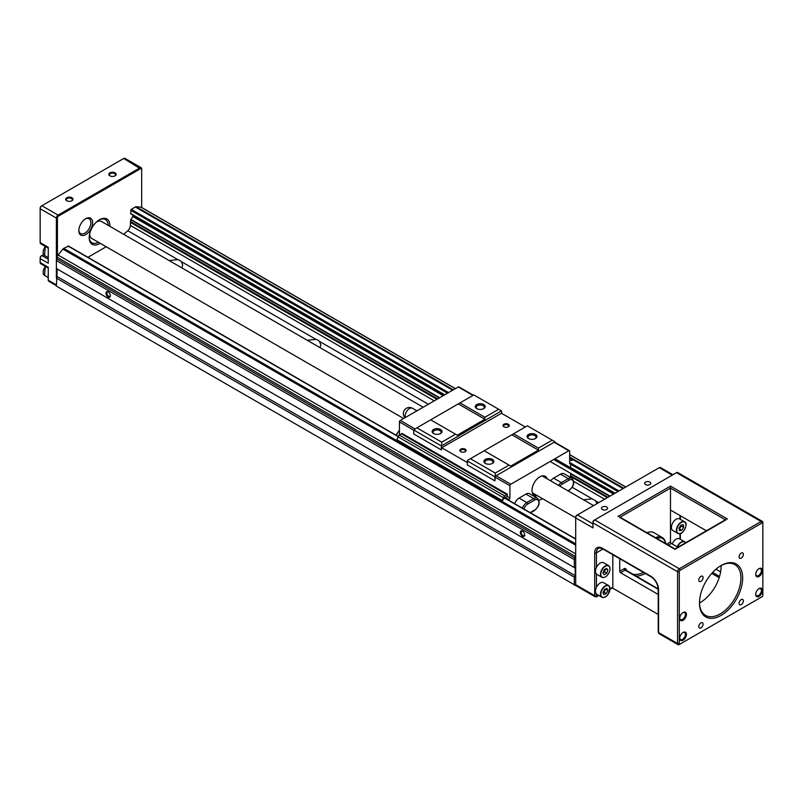<?xml version="1.0" encoding="UTF-8"?>
<svg xmlns="http://www.w3.org/2000/svg" width="803" height="803" viewBox="0 0 803 803"><rect width="100%" height="100%" fill="white"/><g stroke="black" fill="none" stroke-linecap="round" stroke-linejoin="round"><path stroke-width="1.2" d="M108.174 291.901A3.112 1.797 -120 0 0 105.976 293.175A3.112 1.797 -120 0 0 108.174 296.99A3.112 1.797 -120 0 0 110.372 295.715A3.112 1.797 -120 0 0 108.174 291.901L108.174 291.901M108.405 292.051A2.499 1.445 -120 0 0 107.351 292.031A2.499 1.445 -120 0 0 106.97 294.039A2.499 1.445 -120 0 0 108.606 296.237A2.499 1.445 -120 0 0 109.86 296.367A2.499 1.445 -120 0 0 110.362 295.444M522.522 531.134A3.112 1.797 -120 0 0 520.324 532.399A3.112 1.797 -120 0 0 522.522 536.213A3.112 1.797 -120 0 0 524.73 534.939A3.112 1.797 -120 0 0 522.522 531.134L522.522 531.134M522.753 531.275A2.499 1.445 -120 0 0 521.709 531.255A2.499 1.445 -120 0 0 521.318 533.262A2.499 1.445 -120 0 0 522.954 535.471A2.499 1.445 -120 0 0 524.208 535.591A2.499 1.445 -120 0 0 524.71 534.678M320.036 347.679L320.798 344.788L319.474 341.395L317.938 340.161L315.95 339.358L307.248 340.291M596.99 503.632L595.706 500.871L592.182 498.844L583.48 499.777M181.92 267.931L182.682 265.04L181.358 261.648L179.822 260.423L177.834 259.62L169.132 260.553M132.977 215.124A1.225 0.703 -60 0 1 132.977 215.234L132.977 215.435A1.225 0.703 -60 0 1 132.646 216.408A3.664 2.118 -60 0 1 130.759 219.38A1.225 0.703 120 0 0 130.708 219.781L130.357 225.402A4.878 2.821 -60 0 1 127.797 230.732L123.732 234.335M141.609 207.555A2.439 1.405 120 0 0 141.338 207.304A2.439 1.405 120 0 0 140.977 207.194L136.199 206.762A2.439 1.405 120 0 0 135.336 207.003L131.22 209.372L130.708 213.518A1.225 0.703 120 0 0 130.759 213.849L444.44 394.946M575.701 554.572A2.439 1.405 -60 0 0 575.179 556.298L574.316 559.591L574.316 567.56L575.179 568.062L57.244 269.025L56.381 286.079L576.715 586.12M68.375 246.25L63.748 248.328A2.439 1.405 120 0 0 62.885 249.091L58.107 255.043A2.439 1.405 120 0 0 57.244 257.261L56.381 260.553L56.381 268.533L574.316 567.56M106.177 246.762L87.928 257.291M575.179 558.095L57.244 259.058M574.316 559.591L56.381 260.553L56.381 218.095A2.439 1.405 -60 0 1 58.107 215.104L139.943 167.857A2.439 1.405 -60 0 1 141.157 167.737A2.439 1.405 -60 0 1 141.669 168.851L141.669 169.453A1.706 0.984 120 0 0 140.455 168.75L58.619 215.997A1.706 0.984 120 0 0 57.414 218.095L57.414 256.298M575.179 568.062L575.179 575.641L57.244 276.603M575.179 575.641L574.316 577.126L56.381 278.099L56.381 268.533M574.316 577.126L574.316 585.106M614.847 493.333L554.933 458.744M613.572 494.066L553.658 459.477M443.166 395.688L132.646 216.408M610.049 496.093L550.145 461.504M439.653 397.716L130.759 219.38M608.001 497.278L570.612 475.687M437.605 398.9L130.708 221.708M607.309 497.679L570.361 476.34M436.912 399.292L130.357 222.311M741.209 553.106A3.051 1.767 120 0 0 739.222 555.796A3.051 1.767 120 0 0 739.683 558.246A3.051 1.767 120 0 0 741.209 558.095A3.051 1.767 120 0 0 743.207 555.405A3.051 1.767 120 0 0 742.735 552.956A3.051 1.767 120 0 0 741.209 553.106M700.929 622.887A3.051 1.767 120 0 0 698.931 625.577A3.051 1.767 120 0 0 699.403 628.016A3.051 1.767 120 0 0 700.929 627.866A3.051 1.767 120 0 0 702.916 625.176A3.051 1.767 120 0 0 702.454 622.737A3.051 1.767 120 0 0 700.929 622.887M700.929 576.363A3.051 1.767 120 0 0 698.931 579.053A3.051 1.767 120 0 0 699.403 581.502A3.051 1.767 120 0 0 700.929 581.352A3.051 1.767 120 0 0 702.916 578.662A3.051 1.767 120 0 0 702.454 576.213A3.051 1.767 120 0 0 700.929 576.363M741.209 599.62A3.051 1.767 120 0 0 739.222 602.31A3.051 1.767 120 0 0 739.683 604.759A3.051 1.767 120 0 0 741.209 604.609A3.051 1.767 120 0 0 743.207 601.919A3.051 1.767 120 0 0 742.735 599.47A3.051 1.767 120 0 0 741.209 599.62M645.532 484.58A3.051 1.767 0 0 0 648.864 484.962A3.051 1.767 0 0 0 650.751 483.336A3.051 1.767 0 0 0 649.848 482.091A3.051 1.767 0 0 0 646.525 481.71A3.051 1.767 0 0 0 644.638 483.336A3.051 1.767 0 0 0 645.532 484.58M602.37 509.503A3.051 1.767 0 0 0 605.703 509.885A3.051 1.767 0 0 0 607.58 508.249A3.051 1.767 0 0 0 606.687 507.004A3.051 1.767 0 0 0 603.364 506.623A3.051 1.767 0 0 0 601.477 508.249A3.051 1.767 0 0 0 602.37 509.503M721.064 565.573L721.074 565.563A30.524 17.616 -60 0 1 742.655 578.03A30.524 17.616 -60 0 1 721.074 615.409A30.524 17.616 -60 0 1 699.493 602.943A30.524 17.616 -60 0 1 721.074 565.563L721.074 565.563M699.493 602.441A29.299 16.913 120 0 0 705.556 615.359A29.299 16.913 120 0 0 720.211 613.914A29.299 16.913 120 0 0 739.342 588.097A29.299 16.913 120 0 0 734.855 564.619A29.299 16.913 120 0 0 720.632 565.824M759.056 568.654L759.056 568.654A4.758 2.75 -60 0 1 762.418 570.602A4.758 2.75 -60 0 1 759.056 576.434A4.758 2.75 -60 0 1 755.683 574.486A4.758 2.75 -60 0 1 759.056 568.654L759.056 568.654M755.693 574.175A4.025 2.329 120 0 0 756.516 575.731A4.025 2.329 120 0 0 758.534 575.54A4.025 2.329 120 0 0 761.164 571.987A4.025 2.329 120 0 0 760.551 568.755A4.025 2.329 120 0 0 758.785 568.825M759.056 588.589L759.056 588.589A4.758 2.75 -60 0 1 762.418 590.536A4.758 2.75 -60 0 1 759.056 596.368A4.758 2.75 -60 0 1 755.683 594.421A4.758 2.75 -60 0 1 759.056 588.589L759.056 588.589M755.693 594.11A4.025 2.329 120 0 0 756.516 595.675A4.025 2.329 120 0 0 758.534 595.475A4.025 2.329 120 0 0 761.164 591.921A4.025 2.329 120 0 0 760.551 588.689A4.025 2.329 120 0 0 758.785 588.76M683.092 612.518L683.092 612.518A4.758 2.75 -60 0 1 686.455 614.456A4.758 2.75 -60 0 1 683.092 620.287A4.758 2.75 -60 0 1 679.719 618.35A4.758 2.75 -60 0 1 683.092 612.518L683.092 612.518M679.729 618.029A4.025 2.329 120 0 0 680.553 619.595A4.025 2.329 120 0 0 682.57 619.394A4.025 2.329 120 0 0 685.2 615.841A4.025 2.329 120 0 0 684.588 612.619A4.025 2.329 120 0 0 682.821 612.689M683.092 632.453L683.092 632.453A4.758 2.75 -60 0 1 686.455 634.4A4.758 2.75 -60 0 1 683.092 640.222A4.758 2.75 -60 0 1 679.719 638.285A4.758 2.75 -60 0 1 683.092 632.453L683.092 632.453M679.729 637.963A4.025 2.329 120 0 0 680.553 639.529A4.025 2.329 120 0 0 682.57 639.329A4.025 2.329 120 0 0 685.2 635.775A4.025 2.329 120 0 0 684.588 632.553A4.025 2.329 120 0 0 682.821 632.623M721.054 565.593A29.299 16.913 -60 0 1 700.357 602.451A29.299 16.913 -60 0 1 699.503 602.912M655.469 537.649A16.482 9.516 -60 0 1 662.324 537.538L653.863 532.66A16.482 9.516 120 0 0 647.017 532.76A15.869 9.164 -60 0 1 647.128 532.71M680.151 644.016L761.987 596.77A1.225 0.703 120 0 0 762.85 595.274L762.85 523.506A1.225 0.703 120 0 0 761.987 523.004L680.151 570.25A1.225 0.703 120 0 0 679.288 571.746L679.288 643.514A1.225 0.703 120 0 0 680.151 644.016L679.288 644.508A2.439 1.405 -60 0 1 678.063 644.638A2.439 1.405 -60 0 1 677.561 643.514L677.561 571.746A2.439 1.405 -60 0 1 679.288 568.755L761.124 521.508A2.439 1.405 -60 0 1 762.348 521.388L677.752 472.545A2.439 1.405 120 0 0 676.527 472.666L594.692 519.912A2.439 1.405 120 0 0 592.965 522.904L592.965 527.892L575.701 517.925L575.701 516.921A1.225 0.703 -60 0 1 576.564 515.426L577.427 514.934A2.439 1.405 120 0 0 575.701 517.925L575.701 584.704A2.439 1.405 120 0 0 576.203 585.829L595.194 596.79A2.439 1.405 -60 0 1 594.692 595.675L575.701 584.704M762.348 521.388A2.439 1.405 -60 0 1 762.85 522.502L762.85 523.506M680.151 570.25L679.288 568.755L594.692 519.912L593.829 520.414A1.225 0.703 -60 0 0 592.965 521.91L592.965 522.904L677.561 571.746L679.288 571.746M720.602 571.877L715.985 569.207M677.893 547.224L671.348 543.44L668.427 545.127M658.209 589.272L625.085 570.15L620.589 572.75L658.209 594.471M620.589 572.75A1.225 0.703 60 0 1 619.725 571.254L619.725 558.707M610.039 588.8L612.819 587.194L612.819 554.712M612.819 587.194A1.225 0.703 60 0 1 612.569 587.756L610.029 589.221M612.318 587.906L658.209 614.405M761.134 597.261A2.439 1.405 -60 0 1 761.124 597.261L761.987 596.77M666.701 544.133L670.485 541.945L670.485 510.046L706.379 530.773M670.485 541.945A1.225 0.703 -120 0 0 671.348 543.44M725.37 519.812L670.485 488.114L670.485 510.046M725.731 520.013L674.972 549.322L619.725 517.423M620.087 517.212L670.485 488.114L670.485 486.126L727.458 519.019M672.924 474.744L660.488 467.567A2.439 1.405 120 0 0 659.263 467.687L577.427 514.934L592.965 523.907M109.901 175.827L109.901 175.827A3.664 2.118 180 0 1 109.901 172.846A3.664 2.118 180 0 1 115.08 172.846A3.664 2.118 180 0 1 115.08 175.827A3.664 2.118 180 0 1 109.901 175.827M114.839 175.957A3.051 1.767 0 0 0 115.542 174.833A3.051 1.767 0 0 0 114.648 173.589A3.051 1.767 0 0 0 111.326 173.207A3.051 1.767 0 0 0 109.439 174.833A3.051 1.767 0 0 0 110.131 175.957M66.739 200.75L66.739 200.75A3.664 2.118 180 0 1 66.739 197.759A3.664 2.118 180 0 1 71.919 197.759A3.664 2.118 180 0 1 71.919 200.75A3.664 2.118 180 0 1 66.739 200.75M71.678 200.87A3.051 1.767 0 0 0 72.38 199.756A3.051 1.767 0 0 0 71.487 198.512A3.051 1.767 0 0 0 68.155 198.13A3.051 1.767 0 0 0 66.278 199.756A3.051 1.767 0 0 0 66.97 200.87M85.73 218.697L85.73 218.697A9.766 5.641 -60 0 1 92.636 222.682A9.766 5.641 -60 0 1 85.73 234.637A9.766 5.641 -60 0 1 78.824 230.652A9.766 5.641 -60 0 1 85.73 218.697L85.73 218.697M78.835 230.13A8.542 4.938 120 0 0 80.591 233.573A8.542 4.938 120 0 0 84.867 233.141A8.542 4.938 120 0 0 90.448 225.613A8.542 4.938 120 0 0 89.143 218.767A8.542 4.938 120 0 0 85.279 218.968M100.114 243.259A14.645 8.462 -60 0 1 99.542 243.61A14.645 8.462 -60 0 1 89.183 237.628A14.645 8.462 -60 0 1 99.542 219.691L99.542 219.691A14.645 8.462 -60 0 1 109.881 226.346M108.164 225.352A13.43 7.749 120 0 0 105.394 219.52A13.43 7.749 120 0 0 99.1 219.952M141.157 167.737L124.937 158.362A2.439 1.405 120 0 0 123.712 158.492L41.876 205.739A2.439 1.405 120 0 0 40.15 208.72L40.15 242.616L48.26 247.304L48.26 263.254L40.15 258.566L40.15 257.964A1.706 0.984 -60 0 1 41.355 255.876L41.876 255.575A2.439 1.405 120 0 0 40.15 258.566L40.15 262.551A2.439 1.405 120 0 0 40.652 263.665L48.26 268.061M57.414 218.095L56.381 218.095L40.15 208.72L40.15 208.128A1.706 0.984 -60 0 1 41.355 206.03L41.876 205.739L58.107 215.104L58.619 215.997M56.381 285.707L48.772 281.311A2.439 1.405 -60 0 1 48.26 280.197L48.26 267.238L40.15 262.551M89.193 237.116A13.43 7.749 120 0 0 91.964 242.787A13.43 7.749 120 0 0 98.398 242.275M141.669 207.495L141.669 169.453M43.633 254.561L41.876 255.575L48.26 259.259M40.15 242.616A2.439 1.405 120 0 0 40.652 243.731L48.26 248.127M672.201 543.932A6.715 3.874 -60 0 1 674.299 540.69A6.715 3.874 -60 0 1 679.539 538.823L684.547 541.714A6.715 3.874 -60 0 1 685.531 542.808M682.149 544.765L680.773 545.558M48.26 274.164A6.715 3.874 120 0 0 48.26 276.252M48.26 254.23A6.715 3.874 120 0 0 48.26 256.318M605.311 576.875A6.715 3.874 -60 0 1 601.869 577.267L596.86 574.376A6.715 3.874 -60 0 1 595.987 568.514A6.715 3.874 -60 0 1 603.575 562.742L608.584 565.633A6.715 3.874 -60 0 1 609.969 568.805M604.268 574.747L606.747 573.171L607.871 569.969L606.516 568.353L604.047 569.929L602.923 573.131L604.268 574.747M603.033 572.81L604.498 571.877L606.747 573.171M605.833 568.795L607.871 569.969M604.498 571.877L605.512 568.996M605.311 596.82A6.715 3.874 -60 0 1 601.869 597.201L596.86 594.31A6.715 3.874 -60 0 1 595.866 593.196A6.715 3.874 -60 0 1 597.542 585.507A6.715 3.874 -60 0 1 603.575 582.677L608.584 585.568A6.715 3.874 -60 0 1 609.577 586.682A6.715 3.874 -60 0 1 609.969 588.75M606.385 593.537L607.861 590.386L606.867 588.338L604.408 589.432L602.933 592.584L603.926 594.632L606.385 593.537L604.137 592.243L605.613 589.091L607.861 590.386M603.013 592.744L604.137 592.243M679.539 533.684A6.715 3.874 -60 0 1 677.832 533.403L672.824 530.512A6.715 3.874 -60 0 1 672.181 524.048A6.715 3.874 -60 0 1 677.832 518.608A6.715 3.874 -60 0 1 679.539 518.889L684.547 521.779A6.715 3.874 -60 0 1 685.933 524.951M683.684 527.34L683.273 524.76L680.944 525.112L679.037 528.043L679.458 530.622L681.777 530.271L683.684 527.34L681.436 526.045L681.275 525.062M679.197 529.026L681.436 526.045M679.529 528.976L681.777 530.271M89.705 233.633A9.034 5.22 -60 0 1 89.705 233.583A9.766 5.641 120 0 0 89.695 233.944A9.766 5.641 120 0 0 91.723 238.411L403.648 418.504M423.181 407.221L101.489 221.498A9.766 5.641 120 0 0 96.601 221.979A9.766 5.641 120 0 0 96.28 222.18M571.977 460.48L570.672 460.179A2.439 1.405 120 0 0 569.688 460.39L569.658 460.41M569.658 458.623A2.439 1.405 -60 0 1 570.762 458.563A2.439 1.405 -60 0 1 570.953 458.714L572.218 460.069M503.441 497.689L398.127 436.892L396.873 439.693L502.186 500.5L503.441 497.689A2.439 1.405 -60 0 1 504.856 496.023L507.335 494.196L507.335 496.395L504.716 497.9A2.439 1.405 120 0 0 503.722 498.834L502.427 500.64M507.335 494.196L402.022 433.399L399.543 435.226A2.439 1.405 -60 0 0 398.127 436.892M460.761 449.168A3.112 1.797 -0 0 0 460.761 451.708A3.112 1.797 -0 0 0 465.168 451.708L465.168 451.708A3.112 1.797 -0 0 0 465.168 449.168A3.112 1.797 -0 0 0 460.761 449.168M464.927 451.838A2.499 1.445 -0 0 0 465.469 450.935A2.499 1.445 -0 0 0 463.923 449.6A2.499 1.445 -0 0 0 461.193 449.921A2.499 1.445 -0 0 0 460.46 450.935A2.499 1.445 -0 0 0 461.002 451.838M503.923 424.255A3.112 1.797 -0 0 0 503.923 426.794A3.112 1.797 -0 0 0 508.329 426.794L508.329 426.794A3.112 1.797 -0 0 0 508.329 424.255A3.112 1.797 -0 0 0 503.923 424.255M508.088 426.915A2.499 1.445 -0 0 0 508.63 426.022A2.499 1.445 -0 0 0 507.084 424.687A2.499 1.445 -0 0 0 504.354 424.998A2.499 1.445 -0 0 0 503.622 426.022A2.499 1.445 -0 0 0 504.164 426.915M485.363 459.386A4.948 2.851 -0 0 0 485.363 463.421A4.948 2.851 -0 0 0 492.359 463.421L492.359 463.421A4.948 2.851 -0 0 0 492.359 459.386A4.948 2.851 -0 0 0 485.363 459.386M491.998 463.612A4.025 2.329 -0 0 0 492.891 462.157A4.025 2.329 -0 0 0 490.402 460.009A4.025 2.329 -0 0 0 486.006 460.51A4.025 2.329 -0 0 0 484.831 462.157A4.025 2.329 -0 0 0 485.725 463.612M433.57 429.485A4.948 2.851 -0 0 0 433.57 433.52A4.948 2.851 -0 0 0 440.566 433.52L440.566 433.52A4.948 2.851 -0 0 0 440.566 429.485A4.948 2.851 -0 0 0 433.57 429.485M440.205 433.71A4.025 2.329 -0 0 0 441.098 432.255A4.025 2.329 -0 0 0 438.609 430.097A4.025 2.329 -0 0 0 434.212 430.609A4.025 2.329 -0 0 0 433.038 432.255A4.025 2.329 -0 0 0 433.921 433.71M476.731 404.561A4.948 2.851 -0 0 0 476.731 408.607A4.948 2.851 -0 0 0 483.727 408.607L483.727 408.607A4.948 2.851 -0 0 0 483.727 404.561A4.948 2.851 -0 0 0 476.731 404.561M483.366 408.787A4.025 2.329 -0 0 0 484.259 407.332A4.025 2.329 -0 0 0 481.77 405.184A4.025 2.329 -0 0 0 477.373 405.686A4.025 2.329 -0 0 0 476.199 407.332A4.025 2.329 -0 0 0 477.092 408.787M528.525 434.463A4.948 2.851 -0 0 0 528.525 438.508A4.948 2.851 -0 0 0 535.521 438.508L535.521 438.508A4.948 2.851 -0 0 0 535.521 434.463A4.948 2.851 -0 0 0 528.525 434.463M535.159 438.689A4.025 2.329 -0 0 0 536.053 437.233A4.025 2.329 -0 0 0 533.563 435.085A4.025 2.329 -0 0 0 529.177 435.587A4.025 2.329 -0 0 0 527.993 437.233A4.025 2.329 -0 0 0 528.886 438.689M525.975 494.096A7.327 4.226 -60 0 1 529.639 493.735L537.408 498.221A7.327 4.226 -60 0 0 533.744 498.583L525.975 494.096L519.069 498.091A7.327 4.226 -60 0 0 514.603 503.632M560.504 474.161A7.327 4.226 -60 0 1 564.168 473.8L571.937 478.287A7.327 4.226 -60 0 0 568.273 478.648L560.504 474.161L553.598 478.156A7.327 4.226 -60 0 0 550.707 480.846M547.194 478.819A10.991 6.344 120 0 0 545.287 476.309A10.991 6.344 120 0 0 536.816 479.25A10.991 6.344 120 0 0 532.018 490.312A10.991 6.344 120 0 0 534.296 495.341A10.991 6.344 120 0 0 537.428 495.742M527.36 425.821L513.549 433.791L538.411 448.144L552.223 440.174L527.36 425.821M473.84 394.925L460.029 402.895L484.892 417.249L498.703 409.279L473.84 394.925M555.325 442.553L554.983 441.77L496.113 475.757A1.225 0.703 120 0 0 495.25 477.253L494.899 480.846L467.276 464.897L467.627 460.31L470.387 458.714L495.25 473.067L509.062 465.098L484.199 450.744L470.387 458.714M569.407 450.684L554.732 442.212A1.225 0.703 120 0 0 554.12 442.272L568.795 450.744A1.225 0.703 -60 0 1 569.407 450.684A1.225 0.703 -60 0 1 569.658 451.236L569.658 463.502L570.612 464.044L570.612 467.165A1.225 0.703 120 0 0 570.863 467.727M501.805 413.465L501.463 410.865L441.379 445.956L413.756 430.006L413.756 433.991L441.379 449.941L441.73 447.753L467.276 462.498M413.756 430.006L416.867 427.818L441.73 442.172L455.542 434.192L430.679 419.839L416.867 427.818M398.479 436.26L399.432 434.192L399.432 421.936A1.225 0.703 -60 0 1 400.296 420.441L458.302 386.946A1.225 0.703 -60 0 1 458.914 386.885L473.328 395.217M399.432 434.192L400.376 434.744M507.245 496.445L509.925 497.99L509.925 485.725A1.225 0.703 -60 0 1 510.788 484.229L568.795 450.744M441.73 447.753L501.463 413.264L525.292 427.015M571.154 473.64A1.225 0.703 120 0 0 570.612 474.884L570.26 477.323M542.366 498.593L539.074 500.49M508.972 500.379L509.925 497.99M505.348 497.539L508.972 499.637M573.191 469.283A3.664 2.118 -60 0 1 573.031 470.658M441.379 445.956L441.379 449.941M510.788 484.229L496.113 475.757L494.899 476.852L494.899 480.846M494.899 476.852L467.276 460.912M455.542 434.192L457.268 435.186L484.892 419.246L458.302 403.889L430.679 419.839M458.302 403.889L460.029 402.895M509.062 465.098L510.788 466.091L538.411 450.142L511.822 434.794L484.199 450.744M495.25 473.067L495.25 476.259M554.983 441.77L552.223 440.174M538.411 448.144L538.411 450.142M498.703 409.279L501.463 410.865M441.73 445.354L441.73 442.172M484.892 417.249L484.892 419.246M511.822 434.794L513.549 433.791M665.557 543.47A15.749 9.094 120 0 0 665.145 541.884A15.749 9.094 120 0 0 656.613 538.301M662.324 537.538A16.482 9.516 -60 0 1 665.115 541.112A16.482 9.516 -60 0 1 665.657 543.531M428.34 404.25L319.474 341.395M177.834 259.62L127.797 230.732M315.95 339.358L181.358 261.648M592.182 498.844L572.208 487.311M604.639 499.225L573.774 481.409M434.232 400.838L130.357 225.402M598.737 502.628L595.706 500.871M575.701 539.154L504.495 498.041M398.228 436.691L67.864 245.959M575.701 543.902L63.748 248.328M575.179 556.298L57.244 257.261M623.058 488.585L569.658 457.75M452.661 390.208L135.336 207.003M618.952 490.964L569.658 462.498M448.546 392.577L131.22 209.372M617.909 491.556L570.612 464.244M447.512 393.179L130.708 210.266M615.098 493.183L570.692 467.537M444.701 394.805L130.708 213.518M614.747 493.383L573.191 469.394M444.35 395.006L132.977 215.234M614.576 493.484L573.201 469.594M444.179 395.106L132.977 215.435M609.678 496.314L570.923 473.941M439.271 397.937L130.708 219.781M623.69 488.224L569.658 457.027M453.293 389.836L136.199 206.762M625.708 487.05L569.658 454.689M455.311 388.672L140.977 207.194M575.701 553.869L58.107 255.043M575.701 545.167L62.885 249.091M625.637 570.06A1.225 0.944 150.3 0 1 625.768 568.865A30.524 17.616 120 0 0 627.334 571.033M632.854 574.215A30.524 17.616 120 0 0 643.474 572.419M645.251 573.442A31.739 18.328 -60 0 1 636.117 576.102M617.999 516.429L670.485 486.126M761.987 523.004L761.124 521.508L676.527 472.666M712.602 572.459L719.538 576.464M596.418 593.979L596.418 595.675A1.225 0.703 -0 0 1 594.692 595.675L594.692 552.805A10.991 6.344 60 0 1 602.461 548.329L650.801 576.233A10.991 6.344 60 0 1 658.57 589.693L658.57 632.553A2.439 1.405 120 0 0 659.072 633.667L678.063 644.638M679.288 643.514L677.561 643.514L658.57 632.553A1.225 0.703 180 0 1 658.209 632.051L658.209 589.191A1.225 0.703 180 0 0 658.57 589.693M596.418 595.675A1.225 0.703 120 0 0 597.281 596.167L598.677 595.364M602.461 548.329A1.225 0.703 120 0 0 602.712 548.881C599.951 547.867 598.526 547.686 598.446 548.339A9.766 5.641 -120 0 0 596.418 552.805L602.963 549.031M594.692 552.805A1.225 0.703 0 0 0 596.418 552.805L596.418 567.46M596.418 574.045L596.418 587.394M679.98 539.074L679.98 533.634M679.98 519.139L679.98 515.526M625.768 568.865A2.439 1.405 120 0 0 624.222 568.654L619.725 571.254M719.167 577.688L711.739 573.402M624.222 568.654A1.225 0.703 60 0 0 625.085 570.15A1.225 0.703 -60 0 1 625.698 570.09A1.225 0.703 -60 0 1 625.858 570.25M596.418 596.669A1.225 0.703 -120 0 0 597.03 596.729A1.225 0.703 -120 0 0 597.281 596.167M650.801 576.233A1.225 0.703 120 0 0 651.052 576.795L602.712 548.881M659.263 467.687L672.211 475.165M56.381 284.874L48.26 280.197M140.455 168.75L123.712 158.492M677.21 546.823A6.715 3.874 -60 0 1 679.308 543.581A6.715 3.874 -60 0 1 684.547 541.714L685.551 542.798M685.431 542.868A6.474 3.734 120 0 0 679.549 543.822A6.474 3.734 120 0 0 677.511 546.994M43.171 272.267A6.474 3.734 -60 0 1 45.37 266.385M45.42 266.415A6.715 3.874 120 0 0 44.566 275.439L48.26 277.577M43.171 252.333A6.474 3.734 -60 0 1 45.37 246.451M45.42 246.481A6.715 3.874 120 0 0 44.566 255.505L48.26 257.643M600.995 571.405A6.715 3.874 -60 0 1 608.584 565.633C610.099 566.647 610.421 568.624 609.527 571.575C607.319 576.263 604.759 578.16 601.869 577.267A6.715 3.874 -60 0 1 600.995 571.405M609.477 571.595A6.474 3.734 120 0 0 607.47 565.643A6.474 3.734 120 0 0 601.317 571.505A6.474 3.734 120 0 0 603.324 577.457A6.474 3.734 120 0 0 609.477 571.595M600.865 596.087A6.715 3.874 -60 0 1 602.551 588.398A6.715 3.874 -60 0 1 608.584 585.568L609.638 586.752C609.116 594.762 606.526 598.245 601.869 597.201A6.715 3.874 -60 0 1 600.865 596.087M609.587 586.953A6.474 3.734 120 0 0 603.575 587.696A6.474 3.734 120 0 0 601.196 596.017A6.474 3.734 120 0 0 607.219 595.274A6.474 3.734 120 0 0 609.587 586.953M677.832 533.403A6.715 3.874 -60 0 1 677.19 526.939A6.715 3.874 -60 0 1 682.841 521.498A6.715 3.874 -60 0 1 684.547 521.779C689.125 523.556 682.319 534.878 679.639 533.704L677.832 533.403M682.951 521.82A6.474 3.734 120 0 0 677.07 528.334A6.474 3.734 120 0 0 679.77 533.563A6.474 3.734 120 0 0 685.652 527.049A6.474 3.734 120 0 0 682.951 521.82M681.275 533.021A6.715 3.874 -60 0 1 679.729 533.654M506.984 494.799L401.671 433.991M504.856 496.023L399.543 435.226M416.928 410.835L412.491 408.275A6.103 3.523 120 0 0 409.44 408.576A6.103 3.523 120 0 0 405.124 416.054A6.103 3.523 120 0 0 405.354 417.52M558.476 485.333A7.327 4.226 -60 0 1 561.367 482.633L553.598 478.156M567.942 490.804L569.136 490.111A6.103 3.523 120 0 0 573.452 482.633A6.103 3.523 120 0 0 569.136 480.144L562.23 484.129A6.103 3.523 120 0 0 559.962 486.196M562.23 484.129A1.225 0.703 -120 0 0 561.367 482.633L568.273 478.648A1.225 0.703 -120 0 1 569.136 480.144M522.372 508.118A7.327 4.226 -60 0 1 526.838 502.568L519.069 498.091M530.161 512.615L534.607 510.046A6.103 3.523 120 0 0 538.923 502.568A6.103 3.523 120 0 0 534.607 500.078L527.701 504.063A6.103 3.523 120 0 0 523.867 508.982M527.701 504.063A1.225 0.703 -120 0 0 526.838 502.568L533.744 498.583A1.225 0.703 -120 0 1 534.607 500.078M399.432 430.82A7.327 4.226 120 0 0 396.341 435.356M399.432 421.936L413.756 430.207M495.25 477.253L509.925 485.725M400.296 420.441L414.97 428.912M458.302 386.946L472.977 395.417M537.408 498.221C540.479 502.126 539.455 506.251 534.356 510.608A1.225 0.703 -120 0 0 534.607 510.046M571.937 478.287C575.008 482.191 573.984 486.317 568.885 490.673A1.225 0.703 -120 0 0 569.136 490.111M575.701 538.903L504.696 497.91M398.328 436.501L68.225 245.919M625.798 487.009L569.658 454.598M455.391 388.622L141.338 207.304M658.209 588.85L625.577 569.969M599.038 595.565L595.194 596.79M651.052 576.795C655.378 579.806 657.767 583.942 658.209 589.191M658.209 632.051L659.072 633.667M680.342 515.737L680.342 519.35M680.342 533.533L680.342 539.285M619.223 516.72L674.972 548.911L726.233 519.31M576.564 515.426L577.427 514.934M41.355 255.876L41.876 255.575M41.355 206.03L41.876 205.739M44.566 275.439L45.329 266.365M44.566 255.505L45.329 246.431M532.389 492.831L575.701 517.835M542.155 475.918L593.578 505.609M570.762 458.563L569.658 457.921M412.491 408.275A6.103 6.103 0 0 0 404.983 417.731M395.899 435.096L399.432 430.257M534.356 510.608L530.522 512.826M568.885 490.673L568.303 491.014"/></g></svg>
